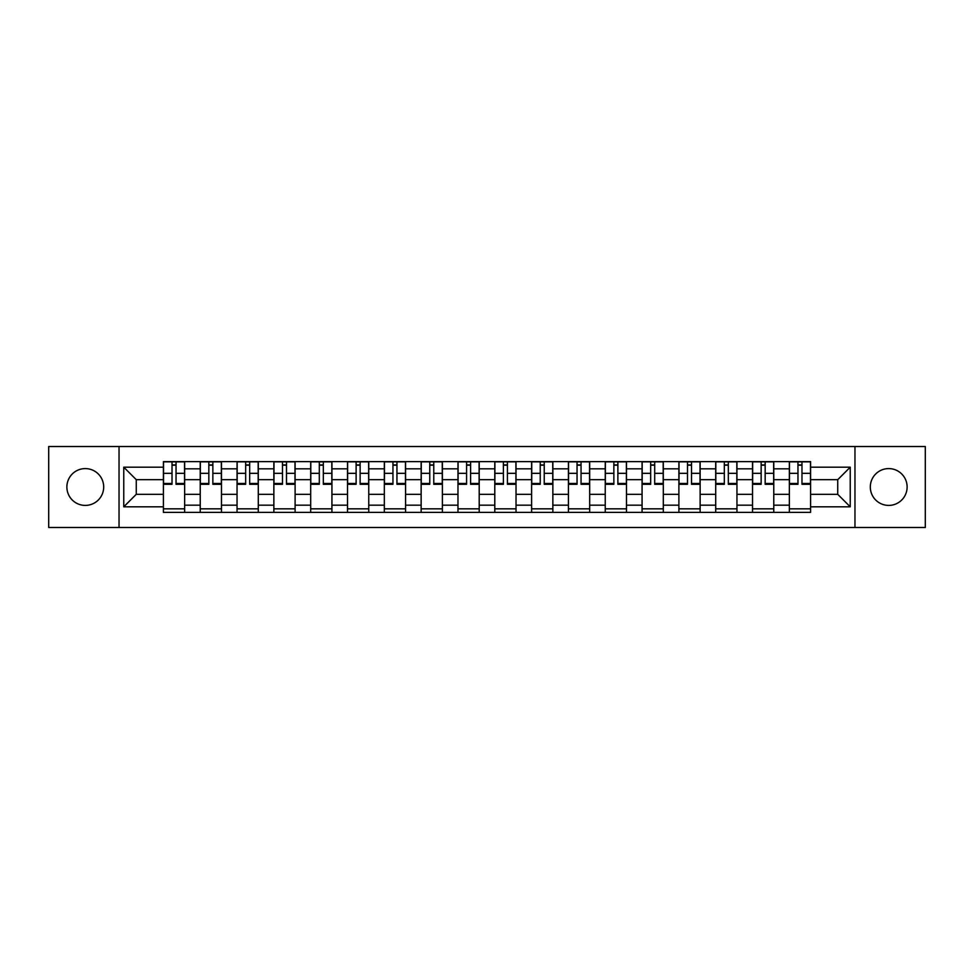 <?xml version="1.0" encoding="UTF-8"?>
<svg xmlns="http://www.w3.org/2000/svg" width="974" height="974" viewBox="0 0 974 974"><rect width="100%" height="100%" fill="white"/><g stroke="black" fill="none" stroke-linecap="round" stroke-linejoin="round"><path stroke-width="1.46" d="M888.714 468.591A18.409 18.409 0 0 0 870.306 487A18.409 18.409 0 0 0 888.714 505.409A18.409 18.409 0 0 0 907.123 487A18.409 18.409 0 0 0 888.714 468.591M85.286 468.591A18.409 18.409 0 0 0 66.877 487A18.409 18.409 0 0 0 85.286 505.409A18.409 18.409 0 0 0 103.694 487A18.409 18.409 0 0 0 85.286 468.591M854.965 527.482L925.3 527.482L925.3 446.518L48.7 446.518L48.7 527.482L854.965 527.482L854.965 446.518M200.23 512.373L200.23 468.823L184.646 468.823L184.646 512.373M184.646 468.823L184.646 461.627M200.23 468.823L200.23 461.627M221.475 461.627L221.475 512.373M237.047 512.373L237.047 461.627M258.293 461.627L258.293 512.373M273.864 512.373L273.864 461.627M295.11 461.627L295.11 512.373M310.694 512.373L310.694 461.627M331.927 461.627L331.927 512.373M347.511 512.373L347.511 461.627M368.756 461.627L368.756 512.373M384.328 512.373L384.328 461.627M405.574 461.627L405.574 512.373M421.145 512.373L421.145 461.627M442.391 461.627L442.391 512.373M457.975 512.373L457.975 461.627M479.208 461.627L479.208 512.373M494.792 512.373L494.792 461.627M516.025 461.627L516.025 512.373M531.609 512.373L531.609 461.627M552.855 461.627L552.855 512.373M568.426 512.373L568.426 461.627M589.672 461.627L589.672 512.373M605.244 512.373L605.244 461.627M626.489 461.627L626.489 512.373M642.073 512.373L642.073 461.627M663.306 461.627L663.306 512.373M678.89 512.373L678.89 461.627M700.136 461.627L700.136 512.373M715.707 512.373L715.707 461.627M736.953 461.627L736.953 512.373M752.525 512.373L752.525 461.627M773.77 461.627L773.77 512.373M789.354 512.373L789.354 461.627M789.354 494.317L773.77 494.317M752.525 494.317L736.953 494.317M715.707 494.317L700.136 494.317M678.89 494.317L663.306 494.317M642.073 494.317L626.489 494.317M605.244 494.317L589.672 494.317M568.426 494.317L552.855 494.317M531.609 494.317L516.025 494.317M494.792 494.317L479.208 494.317M457.975 494.317L442.391 494.317M421.145 494.317L405.574 494.317M384.328 494.317L368.756 494.317M347.511 494.317L331.927 494.317M310.694 494.317L295.11 494.317M273.864 494.317L258.293 494.317M237.047 494.317L221.475 494.317M200.23 494.317L184.646 494.317M789.354 479.683L773.77 479.683M752.525 479.683L736.953 479.683M715.707 479.683L700.136 479.683M678.89 479.683L663.306 479.683M642.073 479.683L626.489 479.683M605.244 479.683L589.672 479.683M568.426 479.683L552.855 479.683M531.609 479.683L516.025 479.683M494.792 479.683L479.208 479.683M457.975 479.683L442.391 479.683M421.145 479.683L405.574 479.683M384.328 479.683L368.756 479.683M347.511 479.683L331.927 479.683M310.694 479.683L295.11 479.683M273.864 479.683L258.293 479.683M237.047 479.683L221.475 479.683M200.23 479.683L184.646 479.683M136.263 494.317L163.413 494.317L163.413 479.683L136.263 479.683L136.263 494.317L123.759 506.821L123.759 467.179L163.413 467.179L163.413 479.683M810.587 479.683L810.587 494.317L837.737 494.317L837.737 479.683L810.587 479.683L810.587 461.627L163.413 461.627L163.413 467.179M810.587 467.179L850.241 467.179L850.241 506.821L810.587 506.821L810.587 494.317M163.413 494.317L163.413 512.373L810.587 512.373L810.587 506.821M163.413 506.821L123.759 506.821M119.035 527.482L119.035 446.518M184.646 508.83L163.413 508.83M172.021 465.17L176.038 465.17M221.475 508.83L200.23 508.83M208.838 465.17L212.856 465.17M258.293 508.83L237.047 508.83M245.667 465.17L249.673 465.17M295.11 508.83L273.864 508.83M282.484 465.17L286.502 465.17M331.927 508.83L310.694 508.83M319.302 465.17L323.319 465.17M368.756 508.83L347.511 508.83M356.119 465.17L360.137 465.17M405.574 508.83L384.328 508.83M392.948 465.17L396.954 465.17M442.391 508.83L421.145 508.83M429.765 465.17L433.771 465.17M479.208 508.83L457.975 508.83M466.583 465.17L470.6 465.17M516.025 508.83L494.792 508.83M503.4 465.17L507.417 465.17M552.855 508.83L531.609 508.83M540.229 465.17L544.235 465.17M589.672 508.83L568.426 508.83M577.046 465.17L581.052 465.17M626.489 508.83L605.244 508.83M613.864 465.17L617.881 465.17M663.306 508.83L642.073 508.83M650.681 465.17L654.698 465.17M700.136 508.83L678.89 508.83M687.498 465.17L691.516 465.17M736.953 508.83L715.707 508.83M724.327 465.17L728.333 465.17M773.77 508.83L752.525 508.83M761.144 465.17L765.162 465.17M810.587 508.83L789.354 508.83M797.962 465.17L801.979 465.17M123.759 467.179L136.263 479.683M837.737 494.317L850.241 506.821M837.737 479.683L850.241 467.179M176.038 483.469L184.536 483.469L184.536 484.285L176.038 484.285L176.038 461.859L184.536 461.859L179.813 461.859M184.536 483.469L184.536 461.859M172.021 464.927L176.038 464.927M168.246 461.859L163.522 461.859L163.522 484.285L172.021 484.285L172.021 461.859L168.599 461.859M163.522 461.859L179.46 461.859M212.856 483.469L221.354 483.469L221.354 484.285L212.856 484.285L212.856 461.859L221.354 461.859L216.63 461.859M221.354 483.469L221.354 461.859M208.838 464.927L212.856 464.927M205.064 461.859L200.352 461.859L200.352 484.285L208.838 484.285L208.838 461.859L205.417 461.859M200.352 461.859L216.277 461.859M249.673 483.469L258.171 483.469L258.171 484.285L249.673 484.285L249.673 461.859L258.171 461.859L253.447 461.859M258.171 483.469L258.171 461.859M245.667 464.927L249.673 464.927M241.893 461.859L237.169 461.859L237.169 484.285L245.667 484.285L245.667 461.859L242.246 461.859M237.169 461.859L253.094 461.859M286.502 483.469L294.988 483.469L294.988 484.285L286.502 484.285L286.502 461.859L294.988 461.859L290.276 461.859M294.988 483.469L294.988 461.859M282.484 464.927L286.502 464.927M278.71 461.859L273.986 461.859L273.986 484.285L282.484 484.285L282.484 461.859L279.063 461.859M273.986 461.859L289.923 461.859M323.319 483.469L331.817 483.469L331.817 484.285L323.319 484.285L323.319 461.859L331.817 461.859L327.094 461.859M331.817 483.469L331.817 461.859M319.302 464.927L323.319 464.927M315.527 461.859L310.803 461.859L310.803 484.285L319.302 484.285L319.302 461.859L315.88 461.859M310.803 461.859L326.74 461.859M360.137 483.469L368.635 483.469L368.635 484.285L360.137 484.285L360.137 461.859L368.635 461.859L363.911 461.859M368.635 483.469L368.635 461.859M356.119 464.927L360.137 464.927M352.344 461.859L347.633 461.859L347.633 484.285L356.119 484.285L356.119 461.859L352.698 461.859M347.633 461.859L363.558 461.859M396.954 483.469L405.452 483.469L405.452 484.285L396.954 484.285L396.954 461.859L405.452 461.859L400.728 461.859M405.452 483.469L405.452 461.859M392.948 464.927L396.954 464.927M389.162 461.859L384.45 461.859L384.45 484.285L392.948 484.285L392.948 461.859L389.527 461.859M384.45 461.859L400.375 461.859M433.771 483.469L442.269 483.469L442.269 484.285L433.771 484.285L433.771 461.859L442.269 461.859L437.557 461.859M442.269 483.469L442.269 461.859M429.765 464.927L433.771 464.927M425.991 461.859L421.267 461.859L421.267 484.285L429.765 484.285L429.765 461.859L426.344 461.859M421.267 461.859L437.204 461.859M470.6 483.469L479.098 483.469L479.098 484.285L470.6 484.285L470.6 461.859L479.098 461.859L474.375 461.859M479.098 483.469L479.098 461.859M466.583 464.927L470.6 464.927M462.808 461.859L458.084 461.859L458.084 484.285L466.583 484.285L466.583 461.859L463.161 461.859M458.084 461.859L474.021 461.859M507.417 483.469L515.916 483.469L515.916 484.285L507.417 484.285L507.417 461.859L515.916 461.859L511.192 461.859M515.916 483.469L515.916 461.859M503.4 464.927L507.417 464.927M499.625 461.859L494.902 461.859L494.902 484.285L503.4 484.285L503.4 461.859L499.979 461.859M494.902 461.859L510.839 461.859M544.235 483.469L552.733 483.469L552.733 484.285L544.235 484.285L544.235 461.859L552.733 461.859L548.009 461.859M552.733 483.469L552.733 461.859M540.229 464.927L544.235 464.927M536.443 461.859L531.731 461.859L531.731 484.285L540.229 484.285L540.229 461.859L536.796 461.859M531.731 461.859L547.656 461.859M581.052 483.469L589.55 483.469L589.55 484.285L581.052 484.285L581.052 461.859L589.55 461.859L584.838 461.859M589.55 483.469L589.55 461.859M577.046 464.927L581.052 464.927M573.272 461.859L568.548 461.859L568.548 484.285L577.046 484.285L577.046 461.859L573.625 461.859M568.548 461.859L584.473 461.859M617.881 483.469L626.367 483.469L626.367 484.285L617.881 484.285L617.881 461.859L626.367 461.859L621.656 461.859M626.367 483.469L626.367 461.859M613.864 464.927L617.881 464.927M610.089 461.859L605.365 461.859L605.365 484.285L613.864 484.285L613.864 461.859L610.442 461.859M605.365 461.859L621.302 461.859M654.698 483.469L663.197 483.469L663.197 484.285L654.698 484.285L654.698 461.859L663.197 461.859L658.473 461.859M663.197 483.469L663.197 461.859M650.681 464.927L654.698 464.927M646.906 461.859L642.183 461.859L642.183 484.285L650.681 484.285L650.681 461.859L647.26 461.859M642.183 461.859L658.12 461.859M691.516 483.469L700.014 483.469L700.014 484.285L691.516 484.285L691.516 461.859L700.014 461.859L695.29 461.859M700.014 483.469L700.014 461.859M687.498 464.927L691.516 464.927M683.724 461.859L679.012 461.859L679.012 484.285L687.498 484.285L687.498 461.859L684.077 461.859M679.012 461.859L694.937 461.859M728.333 483.469L736.831 483.469L736.831 484.285L728.333 484.285L728.333 461.859L736.831 461.859L732.107 461.859M736.831 483.469L736.831 461.859M724.327 464.927L728.333 464.927M720.553 461.859L715.829 461.859L715.829 484.285L724.327 484.285L724.327 461.859L720.906 461.859M715.829 461.859L731.754 461.859M765.162 483.469L773.648 483.469L773.648 484.285L765.162 484.285L765.162 461.859L773.648 461.859L768.936 461.859M773.648 483.469L773.648 461.859M761.144 464.927L765.162 464.927M757.37 461.859L752.646 461.859L752.646 484.285L761.144 484.285L761.144 461.859L757.723 461.859M752.646 461.859L768.583 461.859M801.979 483.469L810.478 483.469L810.478 484.285L801.979 484.285L801.979 461.859L810.478 461.859L805.754 461.859M810.478 483.469L810.478 461.859M797.962 464.927L801.979 464.927M794.187 461.859L789.464 461.859L789.464 484.285L797.962 484.285L797.962 461.859L794.541 461.859M789.464 461.859L805.401 461.859M752.525 468.823L736.953 468.823M715.707 468.823L700.136 468.823M678.89 468.823L663.306 468.823M642.073 468.823L626.489 468.823M605.244 468.823L589.672 468.823M568.426 468.823L552.855 468.823M531.609 468.823L516.025 468.823M494.792 468.823L479.208 468.823M457.975 468.823L442.391 468.823M421.145 468.823L405.574 468.823M384.328 468.823L368.756 468.823M347.511 468.823L331.927 468.823M310.694 468.823L295.11 468.823M273.864 468.823L258.293 468.823M237.047 468.823L221.475 468.823M789.354 468.823L773.77 468.823M752.525 505.177L736.953 505.177M715.707 505.177L700.136 505.177M678.89 505.177L663.306 505.177M642.073 505.177L626.489 505.177M605.244 505.177L589.672 505.177M568.426 505.177L552.855 505.177M531.609 505.177L516.025 505.177M494.792 505.177L479.208 505.177M457.975 505.177L442.391 505.177M421.145 505.177L405.574 505.177M384.328 505.177L368.756 505.177M347.511 505.177L331.927 505.177M310.694 505.177L295.11 505.177M273.864 505.177L258.293 505.177M237.047 505.177L221.475 505.177M200.23 505.177L184.646 505.177M789.354 505.177L773.77 505.177M176.038 473.327L184.536 473.327M163.522 483.469L172.021 483.469M163.522 473.327L172.021 473.327M212.856 473.327L221.354 473.327M200.352 483.469L208.838 483.469M200.352 473.327L208.838 473.327M249.673 473.327L258.171 473.327M237.169 483.469L245.667 483.469M237.169 473.327L245.667 473.327M286.502 473.327L294.988 473.327M273.986 483.469L282.484 483.469M273.986 473.327L282.484 473.327M323.319 473.327L331.817 473.327M310.803 483.469L319.302 483.469M310.803 473.327L319.302 473.327M360.137 473.327L368.635 473.327M347.633 483.469L356.119 483.469M347.633 473.327L356.119 473.327M396.954 473.327L405.452 473.327M384.45 483.469L392.948 483.469M384.45 473.327L392.948 473.327M433.771 473.327L442.269 473.327M421.267 483.469L429.765 483.469M421.267 473.327L429.765 473.327M470.6 473.327L479.098 473.327M458.084 483.469L466.583 483.469M458.084 473.327L466.583 473.327M507.417 473.327L515.916 473.327M494.902 483.469L503.4 483.469M494.902 473.327L503.4 473.327M544.235 473.327L552.733 473.327M531.731 483.469L540.229 483.469M531.731 473.327L540.229 473.327M581.052 473.327L589.55 473.327M568.548 483.469L577.046 483.469M568.548 473.327L577.046 473.327M617.881 473.327L626.367 473.327M605.365 483.469L613.864 483.469M605.365 473.327L613.864 473.327M654.698 473.327L663.197 473.327M642.183 483.469L650.681 483.469M642.183 473.327L650.681 473.327M691.516 473.327L700.014 473.327M679.012 483.469L687.498 483.469M679.012 473.327L687.498 473.327M728.333 473.327L736.831 473.327M715.829 483.469L724.327 483.469M715.829 473.327L724.327 473.327M765.162 473.327L773.648 473.327M752.646 483.469L761.144 483.469M752.646 473.327L761.144 473.327M801.979 473.327L810.478 473.327M789.464 483.469L797.962 483.469M789.464 473.327L797.962 473.327"/></g></svg>
